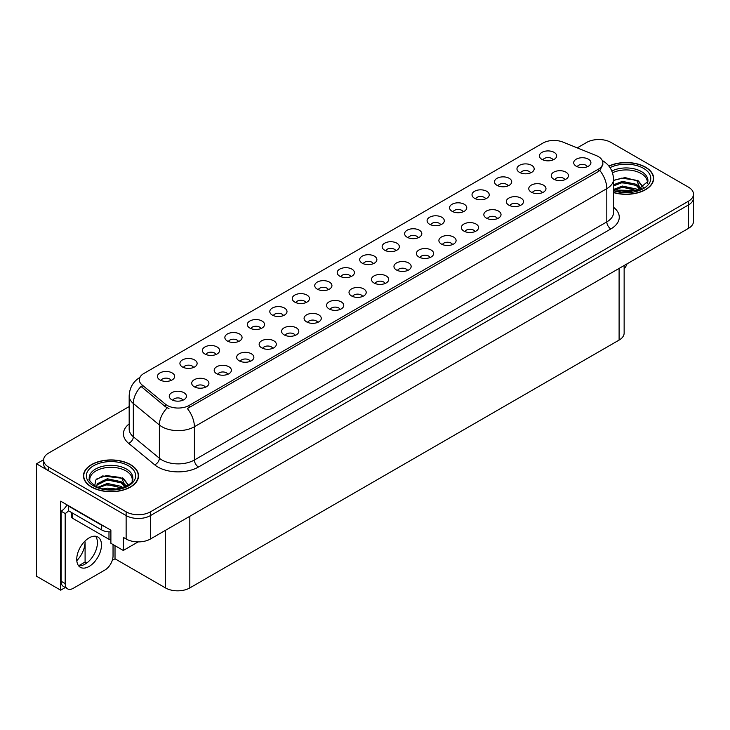 <?xml version="1.0" encoding="UTF-8"?>
<svg xmlns="http://www.w3.org/2000/svg" width="730" height="730" viewBox="0 0 730 730"><rect width="100%" height="100%" fill="white"/><g stroke="black" fill="none" stroke-linecap="round" stroke-linejoin="round"><path stroke-width="1.09" d="M260.966 328.555A5.165 2.984 0 0 0 259.579 327.104A5.165 2.984 0 0 0 254.496 326.356A5.165 2.984 0 0 0 250.892 328.555M262.015 321.017A8.605 4.964 0 0 0 250.983 320.461A8.605 4.964 0 0 0 248.136 326.638A8.605 4.964 0 0 0 249.843 328.044A8.605 4.964 0 0 0 263.722 326.638A8.605 4.964 0 0 0 262.015 321.017M553.075 159.906A5.165 2.984 0 0 0 551.688 158.456A5.165 2.984 0 0 0 546.606 157.698A5.165 2.984 0 0 0 543.001 159.906M554.125 152.369A8.605 4.964 0 0 0 543.102 151.813A8.605 4.964 0 0 0 540.246 157.99A8.605 4.964 0 0 0 541.961 159.395A8.605 4.964 0 0 0 555.831 157.99A8.605 4.964 0 0 0 554.125 152.369M542.408 192.665A5.165 2.984 0 0 0 541.021 191.214A5.165 2.984 0 0 0 535.939 190.466A5.165 2.984 0 0 0 532.334 192.665M543.458 185.128A8.605 4.964 0 0 0 532.435 184.571A8.605 4.964 0 0 0 529.578 190.749A8.605 4.964 0 0 0 531.294 192.154A8.605 4.964 0 0 0 545.164 190.749A8.605 4.964 0 0 0 543.458 185.128M283.432 315.588A5.165 2.984 0 0 0 282.054 314.137A5.165 2.984 0 0 0 276.962 313.38A5.165 2.984 0 0 0 273.367 315.588M284.481 308.042A8.605 4.964 0 0 0 273.458 307.494A8.605 4.964 0 0 0 270.611 313.663A8.605 4.964 0 0 0 272.317 315.068A8.605 4.964 0 0 0 286.187 313.663A8.605 4.964 0 0 0 284.481 308.042M475.002 231.593A5.165 2.984 0 0 0 473.615 230.132A5.165 2.984 0 0 0 468.532 229.384A5.165 2.984 0 0 0 464.928 231.593M476.051 224.046A8.605 4.964 0 0 0 465.019 223.489A8.605 4.964 0 0 0 462.172 229.667A8.605 4.964 0 0 0 463.878 231.072A8.605 4.964 0 0 0 477.758 229.667A8.605 4.964 0 0 0 476.051 224.046M418.253 237.743A5.165 2.984 0 0 0 416.866 236.292A5.165 2.984 0 0 0 411.784 235.544A5.165 2.984 0 0 0 408.189 237.743M419.303 230.206A8.605 4.964 0 0 0 408.28 229.649A8.605 4.964 0 0 0 405.433 235.826A8.605 4.964 0 0 0 407.139 237.232A8.605 4.964 0 0 0 421.009 235.826A8.605 4.964 0 0 0 419.303 230.206M340.18 309.429A5.165 2.984 0 0 0 338.793 307.978A5.165 2.984 0 0 0 333.71 307.221A5.165 2.984 0 0 0 330.106 309.429M341.229 301.882A8.605 4.964 0 0 0 330.197 301.335A8.605 4.964 0 0 0 327.35 307.503A8.605 4.964 0 0 0 329.057 308.909A8.605 4.964 0 0 0 342.936 307.503A8.605 4.964 0 0 0 341.229 301.882M485.669 198.825A5.165 2.984 0 0 0 484.282 197.374A5.165 2.984 0 0 0 479.199 196.616A5.165 2.984 0 0 0 475.595 198.825M486.718 191.287A8.605 4.964 0 0 0 475.686 190.731A8.605 4.964 0 0 0 472.839 196.908A8.605 4.964 0 0 0 474.546 198.314A8.605 4.964 0 0 0 488.425 196.908A8.605 4.964 0 0 0 486.718 191.287M407.586 270.511A5.165 2.984 0 0 0 406.199 269.06A5.165 2.984 0 0 0 401.117 268.302A5.165 2.984 0 0 0 397.522 270.511M408.636 262.964A8.605 4.964 0 0 0 397.613 262.417A8.605 4.964 0 0 0 394.766 268.585A8.605 4.964 0 0 0 396.472 269.99A8.605 4.964 0 0 0 410.342 268.585A8.605 4.964 0 0 0 408.636 262.964M440.728 224.776A5.165 2.984 0 0 0 439.341 223.325A5.165 2.984 0 0 0 434.259 222.568A5.165 2.984 0 0 0 430.654 224.776M441.778 217.23A8.605 4.964 0 0 0 430.746 216.682A8.605 4.964 0 0 0 427.899 222.851A8.605 4.964 0 0 0 429.605 224.256A8.605 4.964 0 0 0 443.484 222.851A8.605 4.964 0 0 0 441.778 217.23M362.646 296.453A5.165 2.984 0 0 0 361.259 295.002A5.165 2.984 0 0 0 356.176 294.245A5.165 2.984 0 0 0 352.581 296.453M363.695 288.916A8.605 4.964 0 0 0 352.672 288.359A8.605 4.964 0 0 0 349.825 294.537A8.605 4.964 0 0 0 351.531 295.942A8.605 4.964 0 0 0 365.401 294.537A8.605 4.964 0 0 0 363.695 288.916M508.135 185.858A5.165 2.984 0 0 0 506.748 184.407A5.165 2.984 0 0 0 501.665 183.65A5.165 2.984 0 0 0 498.061 185.858M509.184 178.312A8.605 4.964 0 0 0 498.161 177.764A8.605 4.964 0 0 0 495.314 183.933A8.605 4.964 0 0 0 497.02 185.338A8.605 4.964 0 0 0 510.89 183.933A8.605 4.964 0 0 0 509.184 178.312M430.061 257.535A5.165 2.984 0 0 0 428.674 256.084A5.165 2.984 0 0 0 423.592 255.327A5.165 2.984 0 0 0 419.987 257.535M431.111 249.998A8.605 4.964 0 0 0 420.079 249.441A8.605 4.964 0 0 0 417.231 255.619A8.605 4.964 0 0 0 418.938 257.015A8.605 4.964 0 0 0 432.817 255.619A8.605 4.964 0 0 0 431.111 249.998M193.55 367.482A5.165 2.984 0 0 0 192.172 366.022A5.165 2.984 0 0 0 187.081 365.274A5.165 2.984 0 0 0 183.486 367.482M194.6 359.936A8.605 4.964 0 0 0 183.577 359.379A8.605 4.964 0 0 0 180.73 365.557A8.605 4.964 0 0 0 182.436 366.962A8.605 4.964 0 0 0 196.306 365.557A8.605 4.964 0 0 0 194.6 359.936M305.906 302.612A5.165 2.984 0 0 0 304.519 301.161A5.165 2.984 0 0 0 299.437 300.404A5.165 2.984 0 0 0 295.832 302.612M306.956 295.075A8.605 4.964 0 0 0 295.924 294.518A8.605 4.964 0 0 0 293.077 300.696A8.605 4.964 0 0 0 294.783 302.101A8.605 4.964 0 0 0 308.662 300.696A8.605 4.964 0 0 0 306.956 295.075M205.358 387.265A5.165 2.984 0 0 0 203.971 385.814A5.165 2.984 0 0 0 198.888 385.057A5.165 2.984 0 0 0 195.284 387.265M206.407 379.728A8.605 4.964 0 0 0 195.385 379.171A8.605 4.964 0 0 0 192.528 385.349A8.605 4.964 0 0 0 194.235 386.754A8.605 4.964 0 0 0 208.114 385.349A8.605 4.964 0 0 0 206.407 379.728M373.313 263.694A5.165 2.984 0 0 0 371.926 262.243A5.165 2.984 0 0 0 366.843 261.486A5.165 2.984 0 0 0 363.248 263.694M374.362 256.157A8.605 4.964 0 0 0 363.339 255.6A8.605 4.964 0 0 0 360.492 261.769A8.605 4.964 0 0 0 362.199 263.174A8.605 4.964 0 0 0 376.069 261.769A8.605 4.964 0 0 0 374.362 256.157M250.299 361.323A5.165 2.984 0 0 0 248.912 359.863A5.165 2.984 0 0 0 243.829 359.114A5.165 2.984 0 0 0 240.225 361.323M251.348 353.776A8.605 4.964 0 0 0 240.316 353.229A8.605 4.964 0 0 0 237.469 359.397A8.605 4.964 0 0 0 239.175 360.802A8.605 4.964 0 0 0 253.054 359.397A8.605 4.964 0 0 0 251.348 353.776M317.705 322.395A5.165 2.984 0 0 0 316.327 320.945A5.165 2.984 0 0 0 311.236 320.196A5.165 2.984 0 0 0 307.64 322.395M318.755 314.858A8.605 4.964 0 0 0 307.731 314.301A8.605 4.964 0 0 0 304.885 320.479A8.605 4.964 0 0 0 306.591 321.884A8.605 4.964 0 0 0 320.461 320.479A8.605 4.964 0 0 0 318.755 314.858M395.788 250.718A5.165 2.984 0 0 0 394.401 249.268A5.165 2.984 0 0 0 389.318 248.51A5.165 2.984 0 0 0 385.714 250.718M396.837 243.181A8.605 4.964 0 0 0 385.805 242.625A8.605 4.964 0 0 0 382.958 248.802A8.605 4.964 0 0 0 384.664 250.207A8.605 4.964 0 0 0 398.543 248.802A8.605 4.964 0 0 0 396.837 243.181M272.764 348.347A5.165 2.984 0 0 0 271.387 346.896A5.165 2.984 0 0 0 266.295 346.139A5.165 2.984 0 0 0 262.7 348.347M273.814 340.81A8.605 4.964 0 0 0 262.791 340.253A8.605 4.964 0 0 0 259.944 346.421A8.605 4.964 0 0 0 261.65 347.827A8.605 4.964 0 0 0 275.52 346.421A8.605 4.964 0 0 0 273.814 340.81M463.194 211.8A5.165 2.984 0 0 0 461.807 210.35A5.165 2.984 0 0 0 456.724 209.592A5.165 2.984 0 0 0 453.129 211.8M464.243 204.263A8.605 4.964 0 0 0 453.221 203.707A8.605 4.964 0 0 0 450.373 209.884A8.605 4.964 0 0 0 452.08 211.289A8.605 4.964 0 0 0 465.95 209.884A8.605 4.964 0 0 0 464.243 204.263M385.121 283.477A5.165 2.984 0 0 0 383.734 282.026A5.165 2.984 0 0 0 378.651 281.269A5.165 2.984 0 0 0 375.047 283.477M386.17 275.94A8.605 4.964 0 0 0 375.138 275.383A8.605 4.964 0 0 0 372.291 281.561A8.605 4.964 0 0 0 373.997 282.966A8.605 4.964 0 0 0 387.876 281.561A8.605 4.964 0 0 0 386.17 275.94M328.372 289.637A5.165 2.984 0 0 0 326.994 288.186A5.165 2.984 0 0 0 321.903 287.428A5.165 2.984 0 0 0 318.307 289.637M329.422 282.099A8.605 4.964 0 0 0 318.399 281.543A8.605 4.964 0 0 0 315.552 287.72A8.605 4.964 0 0 0 317.258 289.126A8.605 4.964 0 0 0 331.128 287.72A8.605 4.964 0 0 0 329.422 282.099M564.883 179.699A5.165 2.984 0 0 0 563.496 178.248A5.165 2.984 0 0 0 558.404 177.49A5.165 2.984 0 0 0 554.809 179.699M565.933 172.152A8.605 4.964 0 0 0 554.9 171.605A8.605 4.964 0 0 0 552.053 177.773A8.605 4.964 0 0 0 553.76 179.179A8.605 4.964 0 0 0 567.639 177.773A8.605 4.964 0 0 0 565.933 172.152M295.239 335.371A5.165 2.984 0 0 0 293.852 333.92A5.165 2.984 0 0 0 288.77 333.163A5.165 2.984 0 0 0 285.165 335.371M296.289 327.834A8.605 4.964 0 0 0 285.257 327.277A8.605 4.964 0 0 0 282.41 333.455A8.605 4.964 0 0 0 284.116 334.86A8.605 4.964 0 0 0 297.995 333.455A8.605 4.964 0 0 0 296.289 327.834M171.085 380.449A5.165 2.984 0 0 0 169.698 378.998A5.165 2.984 0 0 0 164.615 378.24A5.165 2.984 0 0 0 161.011 380.449M172.134 372.911A8.605 4.964 0 0 0 161.111 372.355A8.605 4.964 0 0 0 158.255 378.532A8.605 4.964 0 0 0 159.961 379.938A8.605 4.964 0 0 0 173.84 378.532A8.605 4.964 0 0 0 172.134 372.911M238.491 341.53A5.165 2.984 0 0 0 237.113 340.08A5.165 2.984 0 0 0 232.021 339.322A5.165 2.984 0 0 0 228.426 341.53M239.54 333.993A8.605 4.964 0 0 0 228.517 333.437A8.605 4.964 0 0 0 225.67 339.614A8.605 4.964 0 0 0 227.377 341.019A8.605 4.964 0 0 0 241.247 339.614A8.605 4.964 0 0 0 239.54 333.993M182.883 400.241A5.165 2.984 0 0 0 181.505 398.79A5.165 2.984 0 0 0 176.414 398.032A5.165 2.984 0 0 0 172.818 400.241M183.933 392.694A8.605 4.964 0 0 0 172.91 392.147A8.605 4.964 0 0 0 170.063 398.315A8.605 4.964 0 0 0 171.769 399.721A8.605 4.964 0 0 0 185.639 398.315A8.605 4.964 0 0 0 183.933 392.694M587.349 166.723A5.165 2.984 0 0 0 585.962 165.272A5.165 2.984 0 0 0 580.879 164.515A5.165 2.984 0 0 0 577.275 166.723M588.398 159.186A8.605 4.964 0 0 0 577.375 158.629A8.605 4.964 0 0 0 574.519 164.807A8.605 4.964 0 0 0 576.235 166.212A8.605 4.964 0 0 0 590.105 164.807A8.605 4.964 0 0 0 588.398 159.186M350.847 276.67A5.165 2.984 0 0 0 349.46 275.21A5.165 2.984 0 0 0 344.377 274.462A5.165 2.984 0 0 0 340.773 276.67M351.897 269.124A8.605 4.964 0 0 0 340.864 268.576A8.605 4.964 0 0 0 338.017 274.745A8.605 4.964 0 0 0 339.724 276.15A8.605 4.964 0 0 0 353.603 274.745A8.605 4.964 0 0 0 351.897 269.124M227.824 374.289A5.165 2.984 0 0 0 226.446 372.838A5.165 2.984 0 0 0 221.354 372.081A5.165 2.984 0 0 0 217.759 374.289M228.873 366.752A8.605 4.964 0 0 0 217.85 366.195A8.605 4.964 0 0 0 215.003 372.373A8.605 4.964 0 0 0 216.71 373.778A8.605 4.964 0 0 0 230.58 372.373A8.605 4.964 0 0 0 228.873 366.752M530.61 172.882A5.165 2.984 0 0 0 529.223 171.431A5.165 2.984 0 0 0 524.14 170.674A5.165 2.984 0 0 0 520.536 172.882M531.659 165.345A8.605 4.964 0 0 0 520.627 164.788A8.605 4.964 0 0 0 517.78 170.966A8.605 4.964 0 0 0 519.486 172.362A8.605 4.964 0 0 0 533.365 170.966A8.605 4.964 0 0 0 531.659 165.345M452.527 244.559A5.165 2.984 0 0 0 451.14 243.108A5.165 2.984 0 0 0 446.057 242.351A5.165 2.984 0 0 0 442.453 244.559M453.576 237.022A8.605 4.964 0 0 0 442.553 236.465A8.605 4.964 0 0 0 439.706 242.643A8.605 4.964 0 0 0 441.413 244.048A8.605 4.964 0 0 0 455.283 242.643A8.605 4.964 0 0 0 453.576 237.022M216.025 354.506A5.165 2.984 0 0 0 214.638 353.055A5.165 2.984 0 0 0 209.556 352.298A5.165 2.984 0 0 0 205.951 354.506M217.075 346.96A8.605 4.964 0 0 0 206.052 346.412A8.605 4.964 0 0 0 203.196 352.581A8.605 4.964 0 0 0 204.902 353.986A8.605 4.964 0 0 0 218.781 352.581A8.605 4.964 0 0 0 217.075 346.96M519.942 205.641A5.165 2.984 0 0 0 518.555 204.19A5.165 2.984 0 0 0 513.473 203.433A5.165 2.984 0 0 0 509.868 205.641M520.992 198.104A8.605 4.964 0 0 0 509.96 197.547A8.605 4.964 0 0 0 507.113 203.725A8.605 4.964 0 0 0 508.819 205.13A8.605 4.964 0 0 0 522.698 203.725A8.605 4.964 0 0 0 520.992 198.104M497.468 218.617A5.165 2.984 0 0 0 496.081 217.166A5.165 2.984 0 0 0 490.998 216.409A5.165 2.984 0 0 0 487.394 218.617M498.517 211.079A8.605 4.964 0 0 0 487.494 210.523A8.605 4.964 0 0 0 484.647 216.691A8.605 4.964 0 0 0 486.353 218.097A8.605 4.964 0 0 0 500.223 216.691A8.605 4.964 0 0 0 498.517 211.079M598.299 156.558A15.485 8.943 0 0 0 596.227 155.554L562.83 142.058A15.485 8.943 0 0 0 542.992 143.062L143.837 373.505A15.485 8.943 0 0 0 139.302 379.828A15.485 8.943 0 0 0 142.104 384.956L165.491 404.247A15.485 8.943 0 0 0 189.125 405.433L598.299 169.205A15.485 8.943 0 0 0 602.834 162.881A15.485 8.943 0 0 0 598.299 156.558M43.636 459.69L36.5 463.815L126.135 515.572A17.21 9.937 0 0 0 150.471 515.572L688.463 204.966A17.21 9.937 0 0 0 693.5 197.939A17.21 9.937 0 0 1 688.463 204.966L150.471 515.572A17.21 9.937 0 0 1 126.135 515.572L48.664 470.841A17.21 9.937 0 0 1 43.627 463.815L43.627 460.073A17.21 9.937 0 0 0 48.664 467.09L126.135 511.821A17.21 9.937 0 0 0 150.471 511.821L688.463 201.215A17.21 9.937 0 0 0 693.5 194.189A17.21 9.937 0 0 0 688.463 187.163L610.992 142.441A17.21 9.937 0 0 0 586.655 142.441L577.229 147.88M599.476 139.539L598.171 139.539M65.262 587.522L60.672 590.178L60.672 501.191L110.887 530.181L110.887 543.293L123.297 550.457L123.297 537.344L126.135 538.986A17.21 9.937 0 0 0 150.471 538.986L688.463 228.38A17.21 9.937 0 0 0 693.5 221.354L693.5 194.189M138.134 541.897L123.297 550.457M60.672 590.178L36.5 576.216L36.5 463.815M624.141 265.51L624.141 333.053A17.21 9.937 180 0 1 619.104 340.08L189.818 587.924A17.21 9.937 180 0 1 165.482 587.924L115.021 558.797L115.021 545.684M97.254 545.082L97.254 540.474M115.021 558.797L112.265 560.385M78.648 565.75L85.091 562.027L86.76 562.994M76.796 560.658A18.36 10.594 120 0 0 85.091 541.888L84.516 541.56M85.091 562.027L85.091 541.888M613.529 192.574A27.53 15.896 0 0 0 653.651 178.43A27.53 15.896 0 0 0 645.585 167.188A27.53 15.896 0 0 0 608.875 166.038M130.478 464.59A27.53 15.896 0 0 0 100.475 461.141A27.53 15.896 0 0 0 83.475 475.832A27.53 15.896 0 0 0 91.542 487.065A27.53 15.896 0 0 0 121.545 490.514A27.53 15.896 0 0 0 138.545 475.832A27.53 15.896 0 0 0 130.478 464.59M602.834 162.881L602.834 164.779L599.795 170.446L598.299 171.541L187.382 408.554A20.075 11.589 60 0 1 194.399 426.749A22.94 13.249 180 0 1 161.95 426.749A22.94 13.249 180 0 1 159.377 424.979L133.325 403.489A22.94 13.249 180 0 1 129.173 395.897L129.173 429.149A22.94 13.249 0 0 0 133.325 436.741L159.377 458.23A22.94 13.249 0 0 0 161.95 460A22.94 13.249 0 0 0 194.399 460L606.812 221.893A22.94 13.249 0 0 0 613.529 212.53L613.529 179.279A22.94 13.249 180 0 1 606.812 188.641A20.075 11.589 -120 0 0 599.795 170.446M168.968 408.554L165.491 406.793L141.063 386.453A20.075 13.432 129.5 0 0 133.325 403.489L133.325 436.741A5.74 3.833 -50.5 0 1 128.626 443.329A28.68 16.562 180 0 1 129.173 423.893M129.173 406.564L48.664 453.047A17.21 9.937 0 0 0 43.627 460.073M627.088 263.813A11.47 6.625 -60 0 1 624.141 268.959M89.106 566.453A17.493 10.101 120 0 0 100.539 551.04A17.493 10.101 120 0 0 97.856 537.015A17.493 10.101 120 0 0 89.106 537.882A17.493 10.101 120 0 0 77.681 553.303A17.493 10.101 120 0 0 80.355 567.32A17.493 10.101 120 0 0 89.106 566.453M95.584 536.258A17.493 10.101 -60 0 1 95.849 550.566A17.493 10.101 -60 0 1 85.054 564.117A17.493 10.101 -60 0 1 78.566 565.741M113.04 544.534L113.04 555.968A11.47 6.625 -60 0 1 104.928 570.011L73.292 588.28A11.47 6.625 -60 0 1 67.552 588.845A11.47 6.625 -60 0 1 65.18 583.598L65.18 513.528L61.119 511.192A11.47 6.625 120 0 0 67.014 504.85M68.51 510.772A11.47 6.625 -60 0 1 65.18 513.528M67.552 588.845L63.492 586.509A11.47 6.625 -60 0 1 61.119 581.253L61.119 511.192M104.271 526.366A11.47 6.625 180 0 1 101.68 525.235L68.419 506.036A11.47 6.625 0 0 0 68.766 505.863M101.68 525.235L101.68 529.925A11.47 6.625 0 0 0 110.887 531.832M68.419 506.036L68.419 510.717L101.68 529.925M612.506 172.782A21.225 12.255 180 0 1 641.123 173.512A21.225 12.255 180 0 1 647.218 183.504M640.502 189.207L636.898 180.83L625.099 177.582L613.529 180.356M608.993 166.194A27.247 15.731 180 0 1 645.384 167.307A27.247 15.731 180 0 1 653.368 178.43A27.247 15.731 180 0 1 613.529 192.382M618.702 191.433L622.407 190.731L632.025 191.698M622.07 191.935L628.612 192.072M613.529 189.462L622.407 186.05L636.259 188.97L637.929 190.256M614.067 190.174L622.407 187.218L636.907 190.585M613.529 184.781L622.407 181.359L636.259 184.288L640.283 189.307M613.529 185.949L622.407 182.536L636.259 185.457L639.927 189.471M613.529 180.52L621.604 178.166L635.693 180.118M636.971 180.712L638.458 181.56L643.349 187.592M617.416 183.659L621.604 182.856L632.81 183.768M638.75 186.424L641.433 188.742M617.416 188.349L621.604 187.537L632.81 188.459M623.566 192.063L627.216 192.127M637.235 180.264L638.458 180.967L643.458 187.51M637.098 184.882L641.77 188.559M89.909 480.906A21.225 12.255 180 0 1 101.835 468.523A21.225 12.255 180 0 1 126.016 470.914A21.225 12.255 180 0 1 132.103 480.906M125.396 486.6L121.791 478.232L102.656 475.942L95.767 480.021L94.772 485.623M130.278 464.709A27.247 15.731 180 0 1 138.253 475.832A27.247 15.731 180 0 1 121.436 490.359A27.247 15.731 180 0 1 91.743 486.956A27.247 15.731 180 0 1 83.758 475.832A27.247 15.731 180 0 1 100.585 461.296A27.247 15.731 180 0 1 130.278 464.709M103.596 488.835L107.301 488.124L116.919 489.1M106.963 489.337L113.506 489.465M98.066 487.229L107.301 483.442L121.153 486.363L122.813 487.649M98.961 487.567L107.301 484.611L121.8 487.987M96.771 486.673L97.154 483.835L107.301 478.761L121.153 481.681L125.168 486.709M96.716 486.372L97.154 485.003L107.301 479.929L121.153 482.858L124.821 486.864M71.64 512.579L71.64 517.041A2.865 1.652 0 0 0 72.48 518.218L108.98 539.288A2.865 1.652 0 0 0 110.887 539.771M96.88 478.871L106.498 475.568L120.587 477.511M121.864 478.104L123.343 478.953L128.243 484.985M102.309 481.061L106.498 480.249L117.694 481.17M123.635 483.826L126.317 486.143M102.309 485.742L106.498 484.93L117.694 485.852M108.451 489.465L112.101 489.529M122.12 477.657L123.343 478.369L128.352 484.912M121.992 482.274L126.655 485.961M688.463 228.38L688.463 201.215M150.471 538.986L150.471 511.821M126.135 538.986L126.135 511.821M189.818 587.924L189.818 516.274M619.104 340.08L619.104 268.421M165.482 587.924L165.482 530.318M142.104 384.956L142.104 387.511M165.491 404.247L165.491 406.793M189.125 405.433L189.125 407.769M598.299 169.205L598.299 171.541M198.46 467.027A5.74 3.312 60 0 1 194.399 460L194.399 426.749L606.812 188.641L606.812 221.893A5.74 3.312 60 0 0 610.873 228.919L198.46 467.027A28.68 16.562 180 0 1 157.899 467.027A28.68 16.562 180 0 1 154.678 464.809L128.626 443.329M167.207 407.86A20.075 13.432 129.5 0 0 159.377 424.979L159.377 458.23A5.74 3.833 -50.5 0 1 154.678 464.809M613.529 207.274A28.68 16.562 180 0 1 610.873 228.919M48.664 467.09L48.664 470.841M65.18 583.598L61.119 581.253M611.849 171.012A21.809 12.593 180 0 1 641.542 171.632A21.809 12.593 180 0 1 647.875 181.441L636.77 190.63L613.529 189.973M610.034 167.635A24.665 14.244 180 0 1 643.559 168.365A24.665 14.244 180 0 1 645.594 187.172A24.665 14.244 180 0 1 613.529 190.676M89.252 478.834A21.809 12.593 180 0 1 101.944 466.479A21.809 12.593 180 0 1 126.436 469.034A21.809 12.593 180 0 1 132.76 478.834C134.758 486.207 107.684 494.511 95 485.76C90.109 481.645 88.193 479.336 89.252 478.834M128.453 465.758A24.665 14.244 180 0 1 128.453 485.897A24.665 14.244 180 0 1 93.568 485.897A24.665 14.244 180 0 1 93.568 465.758A24.665 14.244 180 0 1 128.453 465.758M108.98 539.288L108.98 531.851M72.48 518.218L72.48 513.062M613.529 179.279C613.145 171.021 609.523 164.843 602.652 160.719L602.268 160.5M140.05 377.337C133.189 381.462 129.566 387.639 129.173 395.897M653.368 178.43L653.368 180.721M138.253 475.832L138.253 478.114M83.758 475.832L83.758 478.114"/></g></svg>
